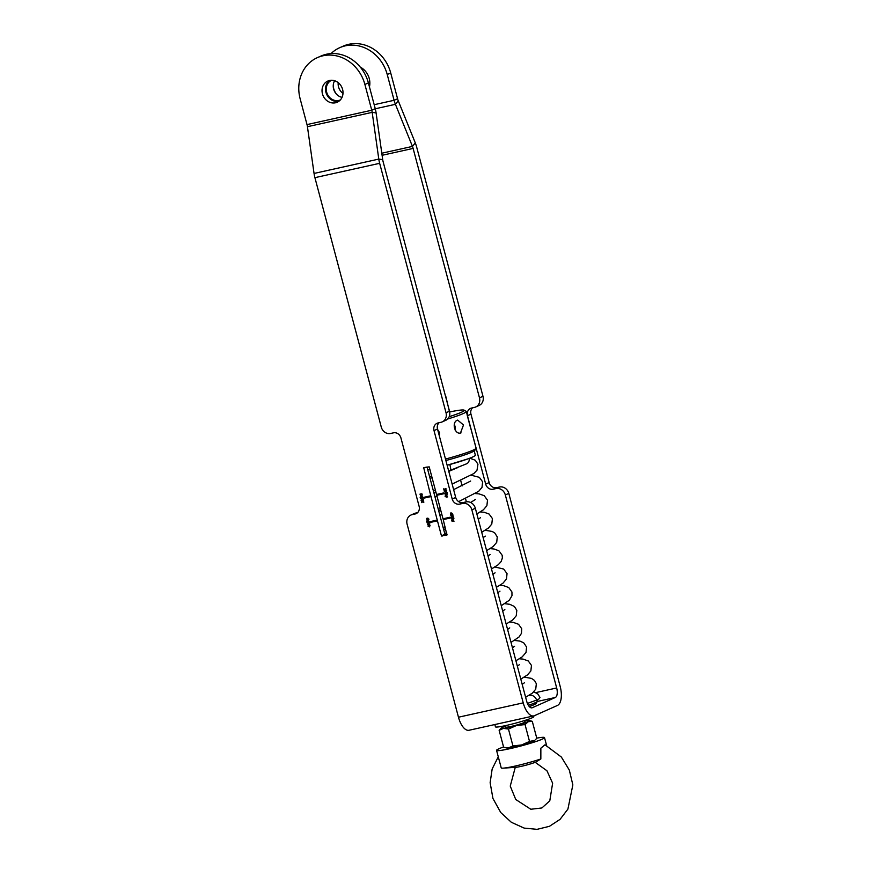 <?xml version="1.0" encoding="UTF-8"?>
<svg xmlns="http://www.w3.org/2000/svg" width="873" height="873" viewBox="0 0 873 873"><rect width="100%" height="100%" fill="white"/><g stroke="black" fill="none" stroke-linecap="round" stroke-linejoin="round"><path stroke-width="1.31" d="M340.383 99.904A10.749 9.538 66 0 1 338.768 100.439A10.749 9.538 66 0 1 326.939 93.073A10.749 9.538 66 0 1 331.631 80.261M329.645 80.458A11.578 10.269 -114 0 0 326.622 94.251A11.578 10.269 -114 0 0 338.899 101.246M334.632 80.742A10.749 9.538 -114 0 0 342.03 97.35M343.002 93.422A10.749 9.538 66 0 1 339.368 89.101A10.749 9.538 66 0 1 338.2 82.651M333.279 87.06A16.543 14.677 -114 0 0 334.785 91.414A16.543 14.677 -114 0 0 336.421 94.131M360.298 67.134A16.543 14.677 66 0 1 369.443 86.874M537.048 699.906L537.386 701.172A27.292 2.237 165.1 0 1 537.342 701.368A27.292 2.237 165.1 0 1 535.673 702.492A27.292 2.237 165.1 0 1 528.383 705.34M537.342 701.368L536.175 703.376A25.633 2.106 165.1 0 1 534.603 704.435A25.633 2.106 165.1 0 1 529.3 706.573M494.827 724.535L495.438 726.827A19.85 1.626 -14.9 0 0 515.037 723.302A19.85 1.626 -14.9 0 0 533.796 716.624L533.621 715.936M472.533 407.822A6.613 5.871 -114 0 0 470.962 414.14L489.164 482.562A6.613 5.871 -114 0 0 496.617 487.658L499.498 487.025L496.006 488.574A8.272 7.333 66 0 1 505.325 494.947L508.806 493.398L560.171 686.418A16.543 7.508 77.5 0 1 557.432 705.449L534.429 715.685A16.543 7.508 77.5 0 1 533.774 715.904L469.019 730.265A16.543 7.508 -102.5 0 1 458.467 717.213L407.113 524.193A8.272 7.333 66 0 1 410.943 515.048A8.272 7.333 66 0 1 412.187 514.634L415.668 513.084A8.272 7.333 -114 0 0 414.424 513.488L410.943 515.048M420.35 494.38L421.081 495.166L421.419 494.107L420.35 494.38L421.244 494.183M421.081 495.166L422.117 494.053L421.168 495.471L420.164 494.107M420.491 495.384L419.978 494.14L421.408 493.823L422.216 495.056L422.117 494.053M421.965 494.544L420.666 495.297M421.79 494.631L421.343 495.395M422.216 494.805L421.943 494.129M421.757 502.63L421.866 501.211L423.514 501.975L423.449 500.753L423.841 502.226L422.139 501.451L421.757 502.63L422.041 501.135M423.514 501.975L423.383 500.764M421.637 501.975L421.866 501.211M423.536 502.291L421.724 501.702M427.705 518.475L426.81 518.682L427.552 519.457L427.879 518.398L426.624 518.398M427.552 519.457L427.879 518.398M427.726 519.38L428.163 518.835L427.726 519.38M428.85 519.02L428.097 518.355L427.639 519.762L426.952 519.675L426.439 518.442L427.879 518.125L428.959 519.249M426.952 519.675L426.591 518.726M428.436 518.846L427.126 519.599M428.261 518.922L427.814 519.686M428.676 519.097L427.923 518.431M452.716 518.999L451.996 520.046L452.498 518.802L451.603 518.562L453.862 518.06L452.618 518.649L453.524 519.348M452.618 518.649L453.927 518.322M451.898 519.642L452.672 518.726M452.498 517.645L452.945 516.707L451.636 516.991L452.498 517.645L453.12 516.63L451.636 516.991M452.672 517.569L453.316 517.329L452.672 517.569M453.687 516.881L452.76 517.896L451.439 517.373L452.356 516.369M453.513 516.958L452.585 517.973L451.265 517.46L452.181 516.445L453.513 516.958L452.76 517.896M451.439 517.373L452.181 516.445M452.028 515.845L452.465 514.906L451.166 515.201L452.028 515.845L452.64 514.83L451.166 515.201M452.203 515.768L452.836 515.539L452.203 515.768M453.207 515.081L452.29 516.096L450.959 515.583L451.876 514.568M453.032 515.168L452.116 516.172L450.784 515.659L451.701 514.644L453.032 515.168L452.29 516.096M450.959 515.583L451.701 514.644M452.225 513.673L451.341 512.986L452.4 513.597L451.385 513.859L451.166 513.062M451.308 514.503L450.49 514.383L450.872 512.855L452.574 513.619L451.548 514.459L450.599 514.033M451.472 514.175L452.64 513.87M451.155 513.913L451.057 512.822M447.194 496.682L446.452 495.908L446.299 496.879L447.369 496.606L446.627 495.831L446.016 496.453M446.081 496.933L446.365 495.591L447.565 496.923L445.11 496.606L445.328 496.006L446.245 496.857L446.54 495.515M447.554 496.879L446.299 497.163L445.219 495.995M445.917 496.366L446.365 495.591M444.084 490.31L443.691 488.836L445.568 489.535L445.47 488.498L446.07 489.011L445.677 489.862L444.03 489.087L444.084 490.31L443.877 488.804M444.03 489.087L444.75 489.589M446.245 488.935L445.383 489.753M446.07 489.011L445.841 489.786M445.568 489.535L445.83 488.64M430.782 495.777L431 496.573L423.809 498.167L423.591 497.37L430.782 495.777L423.689 467.655L429.189 466.859L436.544 494.5L443.735 492.907L443.942 493.703L436.751 495.297L436.729 494.456M443.942 493.66L436.926 495.22M430.269 522.458L430.051 521.661L437.428 519.992L437.635 520.788L430.269 522.458L430.236 521.618M437.635 520.788L430.444 522.381M423.809 498.167L423.776 497.326M431.175 496.486L423.983 498.09M436.751 495.297L443.004 518.791L450.195 517.198L450.413 517.995L443.222 519.588L443.189 518.748M450.403 517.951L443.397 519.511M445.557 491.554L446.005 490.615L444.695 490.91L444.881 491.619L446.507 490.844L445.023 490.735M445.732 491.477L446.376 491.248L445.732 491.477M446.747 490.79L445.819 491.805L444.499 491.292L445.416 490.277M446.572 490.866L445.645 491.881L444.324 491.368L445.241 490.353L446.572 490.866L445.819 491.805M444.499 491.292L445.241 490.353M446.038 493.354L446.485 492.405L445.175 492.699L446.038 493.354L446.66 492.328L445.175 492.699M446.212 493.267L446.845 493.038L446.212 493.267M447.216 492.59L446.299 493.594L444.968 493.081L445.896 492.066M447.041 492.667L446.125 493.671L444.794 493.158L445.721 492.143L447.041 492.667L446.299 493.594M444.968 493.081L445.721 492.143M446.256 494.707L445.536 495.744L446.038 494.511L445.143 494.26L447.391 493.769L446.158 494.358L447.063 495.056M446.158 494.358L447.467 494.031M445.426 495.351L446.212 494.434M453.654 520.974L452.923 520.199L452.476 520.745L453.829 520.897L453.098 520.122L452.476 520.745M452.541 521.225L452.836 519.882L454.025 521.214L451.581 520.908L451.788 520.297L452.716 521.148L453.011 519.806M454.015 521.181L452.76 521.454L451.679 520.286M452.389 520.657L452.836 519.882M428.239 525.972L429.298 526.594L429.254 525.71L428.239 525.972L429.254 525.71M429.298 526.594L429.079 525.786M428.927 525.197L429.974 525.262L429.592 526.79L427.89 526.037L428.927 525.197M429.287 526.866L428.065 525.961M429.32 525.742L430.051 525.535M428.447 523.8L427.999 524.738L429.309 524.455L429.123 523.745L427.803 524.04M428.676 524.684L429.614 523.964L428.141 523.865M428.621 523.724L427.977 523.964M429.854 523.909L428.938 524.924L427.606 524.411L428.534 523.396M427.606 524.411L428.359 523.473L429.68 523.996L428.763 525L427.432 524.487L428.359 523.473M429.68 523.996L428.938 524.924M427.966 522.01L427.519 522.949L428.829 522.665L428.643 521.945L427.334 522.24M428.196 522.883L429.145 522.174L427.661 522.076M428.141 521.934L427.508 522.163M429.385 522.119L428.457 523.134L427.137 522.621L428.054 521.607M427.137 522.621L427.879 521.683L429.21 522.196L428.283 523.211L426.962 522.698L427.879 521.683M429.21 522.196L428.457 523.134M427.748 520.657L428.468 519.61L427.966 520.843L428.861 521.094L426.526 521.29L427.846 520.995L426.875 520.068L427.748 520.657L428.501 519.741M427.846 520.995L427.148 520.363M428.85 521.061L426.788 521.519M421.975 499.509L421.528 500.447L422.838 500.164L422.663 499.443L421.343 499.738M422.15 499.432L423.154 499.672L422.216 500.382M423.394 499.618L422.477 500.633L421.146 500.12L422.063 499.105M421.146 500.12L421.888 499.181L423.219 499.694L422.303 500.709L420.972 500.196L421.888 499.181M423.219 499.694L422.477 500.633M421.506 497.719L420.731 498.352L421.735 498.592L422.183 497.654L420.862 497.948M421.67 497.643L422.674 497.883L421.735 498.592M422.914 497.828L421.997 498.843L420.666 498.33L421.594 497.315M420.666 498.33L421.419 497.392L422.739 497.905L421.823 498.92L420.491 498.407L421.419 497.392M422.739 497.905L421.997 498.843M421.288 496.355L422.008 495.318L421.506 496.551L422.401 496.802L420.142 497.304L421.386 496.704L420.415 495.777L421.288 496.355L422.041 495.438M421.386 496.704L420.688 496.071M422.39 496.759L420.317 497.228M443.222 519.588L446.943 535.04L441.443 535.836L437.46 520.865M427.006 466.913L444.935 534.287L447.107 534.221M437.253 520.068L431 496.573M439.064 422.728A6.613 5.871 -114 0 0 437.504 429.036L455.706 497.457A6.613 5.871 -114 0 0 463.159 502.553L466.029 501.92L462.548 503.47A8.272 7.333 66 0 1 471.856 509.843L523.222 702.863A16.543 7.508 77.5 0 0 533.774 715.904M462.548 503.47L459.667 504.114A6.613 5.871 66 0 1 452.214 499.018L434.012 430.596A6.613 5.871 66 0 1 437.078 423.274A6.613 5.871 66 0 1 438.071 422.947L440.952 422.303A8.272 7.333 66 0 0 442.196 421.899L445.677 420.35A8.272 7.333 -114 0 0 449.508 411.194L446.027 412.743A8.272 7.333 66 0 1 442.196 421.899M412.187 514.634L415.068 514.001A6.613 5.871 66 0 0 416.061 513.673A6.613 5.871 66 0 0 419.127 506.351L400.925 437.93A6.613 5.871 66 0 0 393.472 432.833L390.591 433.466A8.272 7.333 66 0 1 381.283 427.104L314.913 177.666A16.543 7.508 -102.5 0 1 314.051 173.443L307.438 126.705A8.272 3.754 77.5 0 0 307.012 124.588L300.148 98.802A37.212 33.021 66 0 1 317.39 57.629A37.212 33.021 66 0 1 364.892 84.452L371.756 110.238A8.272 3.754 -102.5 0 1 372.182 112.355L378.795 159.093A16.543 7.508 77.5 0 0 379.657 163.316L446.027 412.743M398.241 100.755L395.425 104.313L412.449 146.413A8.272 3.754 -102.5 0 1 413.115 148.421L479.484 397.848A8.272 7.333 66 0 1 475.654 407.004L479.146 405.443A8.272 7.333 -114 0 0 482.976 396.298L416.607 146.871A16.543 7.508 77.5 0 0 415.275 142.856L398.241 100.755A8.272 3.754 -102.5 0 1 397.575 98.747L390.711 72.961A37.212 33.021 -114 0 0 343.209 46.138L339.717 47.688A37.212 33.021 66 0 1 387.23 74.511L390.711 72.961M508.806 493.398A8.272 7.333 -114 0 0 499.498 487.025M415.668 513.084L417.556 512.669M307.012 124.588L371.756 110.238L375.248 108.689A16.543 7.508 77.5 0 1 376.099 112.912L382.712 159.65A8.272 3.754 77.5 0 0 383.138 161.767L449.508 411.194M471.856 509.843L475.349 508.293A8.272 7.333 -114 0 0 466.029 501.92M475.349 508.293L526.703 701.314A8.272 3.754 77.5 0 0 531.984 707.828A8.272 3.754 77.5 0 0 532.312 707.719L555.315 697.483L537.288 701.477M505.325 494.947L556.679 687.968A8.272 3.754 -102.5 0 1 555.315 697.483M496.006 488.574L493.136 489.218A6.613 5.871 66 0 1 485.683 484.111L467.481 415.701A6.613 5.871 66 0 1 470.536 408.378A6.613 5.871 66 0 1 471.54 408.051L474.41 407.407A8.272 7.333 66 0 0 475.654 407.004M342.598 89.395A11.578 10.269 66 0 1 337.229 102.206A11.578 10.269 66 0 1 323.141 95.812A11.578 10.269 66 0 1 327.811 81.058A11.578 10.269 66 0 1 342.598 89.395M331.053 53.591A37.212 33.021 66 0 1 339.717 47.688M375.27 108.776L395.425 104.313A16.543 7.508 -102.5 0 1 394.094 100.297L387.23 74.511M375.248 108.689L368.384 82.902A37.212 33.021 -114 0 0 320.871 56.079L317.39 57.629M437.602 429.44L439.468 432.528L439.381 436.129M461.053 432.855C454.757 435.398 451.155 421.877 457.67 420.109L463.498 424.965L460.486 433.008M455.215 430.214A6.613 4.834 80.1 0 0 455.04 426.428A6.613 4.834 80.1 0 0 454.266 424.485M470.612 428.054L467.219 415.308M447.587 419.051A33.076 2.706 -14.9 0 0 461.151 414.446A33.076 2.706 -14.9 0 0 466.302 411.499A33.076 2.706 -14.9 0 0 466.138 411.314L464.12 410.146A31.428 2.575 165.1 0 1 459.394 413.125A31.428 2.575 165.1 0 1 449.191 416.672M449.944 411.914A31.428 2.575 165.1 0 1 464.12 410.146M470.634 427.748L476.058 448.133A33.076 2.706 165.1 0 1 476.003 448.384A33.076 2.706 165.1 0 1 470.907 451.079A33.076 2.706 165.1 0 1 445.492 459.067M445.874 460.529A31.428 2.575 -14.9 0 0 469.99 452.956A31.428 2.575 -14.9 0 0 474.825 450.381L476.003 448.384M535.247 762.293A11.502 0.938 165.1 0 1 525.055 765.435A11.502 0.938 165.1 0 1 515.768 767.312L503.295 768.142A24.815 2.03 165.1 0 1 501.222 767.88L496.562 750.354A24.815 2.03 165.1 0 1 498.952 748.761A24.815 2.03 165.1 0 1 503.568 746.972M535.935 762.009L540.845 758.964L540.856 748.194L544.992 744.8L561.361 757.044L569.316 770.073L572.852 784.903L567.908 809.107L560.073 819.343L549.423 826.327L537.015 829.35L524.149 828.095L511.327 822.279L500.753 812.534L492.939 798.468L490.135 782.699L492.165 768.96L498.276 756.815M536.753 738.143A24.815 2.03 165.1 0 1 544.512 737.598A24.815 2.03 165.1 0 1 521.061 745.946A24.815 2.03 165.1 0 1 496.562 750.354M540.845 758.964A24.815 2.03 165.1 0 1 503.295 768.142M512.953 745.924L521.585 744.964L529.529 741.439L534.822 740.359A14.885 1.222 165.1 0 1 533.49 741.112A14.885 1.222 165.1 0 1 521.585 744.964A14.885 1.222 165.1 0 1 508.632 747.834A14.885 1.222 165.1 0 1 506.34 747.932L504.692 747.495L508.632 747.834L512.953 745.924L508.468 729.053L503.459 728.398L499.138 730.308L501.08 728.169A14.885 1.222 -14.9 0 0 503.459 728.398A14.885 1.222 -14.9 0 0 516.412 725.528L508.468 729.053M468.397 458.718A30.599 2.51 165.1 0 1 447.129 465.244L468.397 458.718A30.599 2.51 165.1 0 0 475.349 455.149L474.225 450.937M429.865 469.401A30.599 2.51 165.1 0 1 427.781 469.827L429.865 469.412M533.73 691.918L537.615 693.719L539.983 697.396L538.99 698.946L536.589 700.102M527.412 703.431L536.6 700.102A6.558 5.685 66.8 0 0 528.831 695.508M469.336 458.358A6.558 5.118 69.2 0 1 466.869 463.694L450.632 470.187A6.558 0.753 -105.4 0 0 450.632 470.176A6.558 0.753 -105.4 0 0 449.835 464.523M449.802 413.082L445.656 395.775M505.391 725.638L505.773 727.1A9.919 0.818 -14.9 0 0 515.572 725.332A9.919 0.818 -14.9 0 0 524.957 721.993L524.575 720.541M504.692 747.495L503.623 747.179L499.138 730.308M529.562 720.585L532.279 721.338L528.318 721.676L525.033 724.568L516.412 725.528A14.885 1.222 -14.9 0 0 528.318 721.676A14.885 1.222 -14.9 0 0 529.562 720.585A14.885 1.222 -14.9 0 0 527.27 720.694A14.885 1.222 -14.9 0 0 524.728 721.109M535.509 739.682L536.775 738.22L532.279 721.338M529.529 741.439L525.033 724.568M505.543 726.216A14.885 1.222 -14.9 0 0 502.422 727.416A14.885 1.222 -14.9 0 0 501.08 728.169M444.935 534.287L441.443 535.836M425.315 467.295L423.427 468.135M458.467 717.213L523.222 702.863M379.657 163.316L314.913 177.666M535.815 692.595L556.679 687.968M413.115 148.421L382.101 155.296M463.159 502.553L459.667 504.114M482.976 396.298L479.484 397.848M415.068 514.001L416.967 513.149M496.617 487.658L493.136 489.218M467.481 415.701L470.962 414.14M434.012 430.596L437.504 429.036M485.683 484.111L489.164 482.562M452.214 499.018L455.706 497.457M445.394 534.603L441.913 536.153M374.19 104.705L394.094 100.297L397.575 98.747M364.892 84.452L368.384 82.902M381.807 153.212L412.449 146.413L415.275 142.856M376.099 112.912L372.182 112.355L307.438 126.705M314.051 173.443L378.795 159.093L382.712 159.65M531.635 707.872L532.312 707.719M495.351 583.491A6.558 3.612 -108 0 0 495.067 582.062A6.558 3.612 -108 0 0 494.598 580.654M467.491 415.952L466.302 411.499M544.512 737.598L546.629 745.553M535.127 762.26L546.935 770.75L552.631 783.201L549.783 800.847L541.882 807.962L530.806 809.26L515.757 799.504L510.247 786.104L515.266 767.345M524.302 677.142L531.461 678.386L534.483 680.416L536.338 683.712L535.727 689.212L532.312 693.173L525.622 697.254M519.413 658.788L523.058 659.093L528.285 660.981L531.471 665.412L530.86 670.944L527.543 674.862L520.799 679.129M514.524 640.422L520.013 641.12L523.745 642.855L526.583 647.035L526.026 652.469L522.152 656.911L515.921 660.774M509.646 622.067L513.28 622.384L518.518 624.26L521.705 628.702L521.465 633.361L519.097 636.941L511.032 642.408M504.758 603.712L509.788 604.291L514.383 606.473L516.816 610.325L516.249 615.76L512.647 619.983L506.144 624.053M499.869 585.357L503.808 585.718L508.752 587.551L511.938 591.981L511.982 595.67L509.33 600.231L501.266 605.698M452.138 484.068L473.832 473.537L477.018 470.165L477.946 464.207L475.294 460.235L469.794 458.183M430.073 478.426L432.07 477.684M448.766 471.398L457.648 467.633M458.641 501.637L478.688 491.303L482.016 487.363L482.627 481.831L479.342 477.335L471.311 475.239M434.95 496.781L436.947 496.039M453.622 489.633L470.645 481.045M476.844 513.913L483.358 509.832L486.883 505.74L487.505 500.185L484.209 495.678L479.113 493.889L475.458 493.572M439.839 515.135L441.836 514.393M470.634 502.488L475.534 499.4M481.721 532.268L488.454 528.012L491.783 524.084L492.405 518.551L489.109 514.044L484.264 512.287L480.336 511.927M444.717 533.49L446.725 532.748M478.273 519.293L480.423 517.754M486.61 550.623L493.125 546.553L496.715 542.329L497.272 536.895L494.74 532.956L492.197 531.461L485.224 530.282M483.162 537.648L485.301 536.12M491.499 568.978L498.221 564.722L501.124 561.557L502.379 557.978L502.171 555.261L498.876 550.765L494.042 548.997L490.102 548.637M488.04 556.003L490.2 554.464M496.377 587.343L502.892 583.262L506.482 579.039L507.038 573.616L503.634 569.032L494.991 567.003M495.078 572.83L492.929 574.358M429.625 476.778L431.666 476.178M448.646 470.94L450.632 470.176M435.431 490.31L433.434 491.052M433.826 492.558L435.933 492.197M440.308 508.664L438.311 509.406M438.715 510.912L440.81 510.563M445.197 527.019L443.2 527.761M443.593 529.267L445.699 528.918M429.647 476.844L431.72 476.363M522.185 684.312L524.444 682.773M517.351 666.154L519.511 664.604M512.462 647.788L514.59 646.282M507.584 629.433L509.734 627.894M502.695 611.078L504.845 609.54M497.806 592.723L499.967 591.174M460.715 480.532L462.144 485.912M465.538 498.669L466.378 501.855"/></g></svg>
